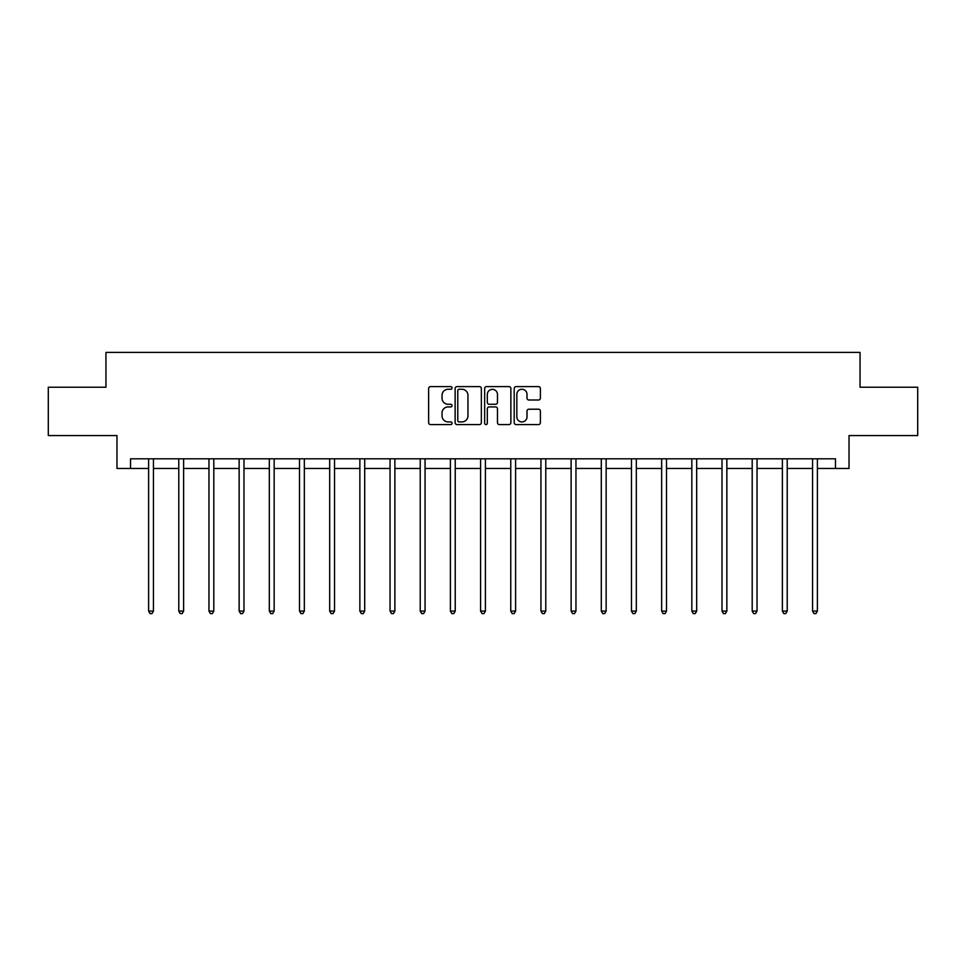 <?xml version="1.0" encoding="UTF-8"?>
<svg xmlns="http://www.w3.org/2000/svg" width="966" height="966" viewBox="0 0 966 966"><rect width="100%" height="100%" fill="white"/><g stroke="black" fill="none" stroke-linecap="round" stroke-linejoin="round"><path stroke-width="1.45" d="M452.052 387.934A1.328 1.328 0 0 0 450.724 386.605L430.546 386.605A1.896 1.896 0 0 0 428.638 388.513L428.638 422.685A1.896 1.896 0 0 0 430.546 424.581L450.724 424.581A1.328 1.328 0 0 0 452.052 423.253A1.328 1.328 0 0 0 450.724 421.925L448.103 421.925A6.074 6.074 0 0 1 442.03 415.851L442.03 413.001A6.074 6.074 0 0 1 448.103 406.928L450.724 406.928A1.328 1.328 0 0 0 452.052 405.599A1.328 1.328 0 0 0 450.724 404.271L448.103 404.271A6.074 6.074 0 0 1 442.03 398.197L442.03 395.348A6.074 6.074 0 0 1 448.103 389.262L450.724 389.262A1.328 1.328 0 0 0 452.052 387.934M538.497 399.996A1.896 1.896 0 0 0 540.392 398.101L540.392 388.513A1.896 1.896 0 0 0 538.497 386.605L516.086 386.605A1.896 1.896 0 0 0 514.19 388.513L514.19 422.685A1.896 1.896 0 0 0 516.086 424.581L538.497 424.581A1.896 1.896 0 0 0 540.392 422.685L540.392 411.105A1.896 1.896 0 0 0 538.497 409.21L528.909 409.21A1.896 1.896 0 0 0 527.013 411.105L527.013 416.853A5.084 5.084 0 0 1 521.93 421.925A5.084 5.084 0 0 1 516.846 416.853L516.846 394.345A5.084 5.084 0 0 1 521.93 389.262A5.084 5.084 0 0 1 527.013 394.345L527.013 398.101A1.896 1.896 0 0 0 528.909 399.996L538.497 399.996M130.519 468.474L130.519 458.802L835.481 458.802L835.481 468.474L849.017 468.474L849.017 435.581L917.7 435.581L917.7 387.221L860.054 387.221L860.054 352.397L105.946 352.397L105.946 387.221L48.3 387.221L48.3 435.581L116.983 435.581L116.983 468.474L148.607 468.474M481.334 388.513A1.896 1.896 0 0 0 479.438 386.605L457.027 386.605A1.896 1.896 0 0 0 455.131 388.513L455.131 422.685A1.896 1.896 0 0 0 457.027 424.581L479.438 424.581A1.896 1.896 0 0 0 481.334 422.685L481.334 388.513M486.562 386.605L508.973 386.605A1.896 1.896 0 0 1 510.869 388.513L510.869 422.685A1.896 1.896 0 0 1 508.973 424.581L499.374 424.581A1.896 1.896 0 0 1 497.478 422.685L497.478 408.823A1.896 1.896 0 0 0 495.582 406.928L489.219 406.928A1.896 1.896 0 0 0 487.323 408.823L487.323 423.253A1.328 1.328 0 0 1 485.995 424.581A1.328 1.328 0 0 1 484.666 423.253L484.666 388.513A1.896 1.896 0 0 1 486.562 386.605M153.449 468.474L178.782 468.474M183.625 468.474L208.97 468.474M213.8 468.474L239.145 468.474M243.987 468.474L269.321 468.474M274.163 468.474L299.508 468.474M304.338 468.474L329.684 468.474M334.526 468.474L359.859 468.474M364.701 468.474L390.047 468.474M394.877 468.474L420.222 468.474M425.064 468.474L450.397 468.474M455.24 468.474L480.585 468.474M485.415 468.474L510.76 468.474M515.602 468.474L540.936 468.474M545.778 468.474L571.123 468.474M575.953 468.474L601.299 468.474M606.141 468.474L631.474 468.474M636.316 468.474L661.662 468.474M666.492 468.474L691.837 468.474M696.679 468.474L722.013 468.474M726.855 468.474L752.2 468.474M757.03 468.474L782.375 468.474M787.218 468.474L812.551 468.474M817.393 468.474L835.481 468.474M459.116 389.262A1.328 1.328 0 0 0 457.787 390.59L457.787 420.596A1.328 1.328 0 0 0 459.116 421.925L461.869 421.925A6.074 6.074 0 0 0 467.955 415.851L467.955 395.348A6.074 6.074 0 0 0 461.869 389.262L459.116 389.262M497.478 394.442A5.084 5.084 0 0 0 492.394 389.358A5.084 5.084 0 0 0 487.323 394.442L487.323 402.375A1.896 1.896 0 0 0 489.219 404.271L495.582 404.271A1.896 1.896 0 0 0 497.478 402.375L497.478 394.442M153.703 458.802L153.582 459.079A1.932 1.932 0 0 0 153.449 459.804L153.449 611.092L148.607 611.092L148.607 459.804A1.932 1.932 0 0 0 148.462 459.079L148.353 458.802M153.449 611.092L151.988 613.603L150.056 613.603L148.607 611.092M183.878 458.802L183.769 459.079A1.932 1.932 0 0 0 183.625 459.804L183.625 611.092L178.782 611.092L178.782 459.804A1.932 1.932 0 0 0 178.65 459.079L178.529 458.802M183.625 611.092L182.176 613.603L180.244 613.603L178.782 611.092M214.054 458.802L213.945 459.079A1.932 1.932 0 0 0 213.8 459.804L213.8 611.092L208.97 611.092L208.97 459.804A1.932 1.932 0 0 0 208.825 459.079L208.716 458.802M213.8 611.092L212.351 613.603L210.419 613.603L208.97 611.092M244.241 458.802L244.12 459.079A1.932 1.932 0 0 0 243.987 459.804L243.987 611.092L239.145 611.092L239.145 459.804A1.932 1.932 0 0 0 239 459.079L238.892 458.802M243.987 611.092L242.526 613.603L240.594 613.603L239.145 611.092M274.416 458.802L274.308 459.079A1.932 1.932 0 0 0 274.163 459.804L274.163 611.092L269.321 611.092L269.321 459.804A1.932 1.932 0 0 0 269.188 459.079L269.067 458.802M274.163 611.092L272.714 613.603L270.782 613.603L269.321 611.092M304.592 458.802L304.483 459.079A1.932 1.932 0 0 0 304.338 459.804L304.338 611.092L299.508 611.092L299.508 459.804A1.932 1.932 0 0 0 299.363 459.079L299.255 458.802M304.338 611.092L302.889 613.603L300.957 613.603L299.508 611.092M334.779 458.802L334.659 459.079A1.932 1.932 0 0 0 334.526 459.804L334.526 611.092L329.684 611.092L329.684 459.804A1.932 1.932 0 0 0 329.539 459.079L329.43 458.802M334.526 611.092L333.065 613.603L331.133 613.603L329.684 611.092M364.955 458.802L364.846 459.079A1.932 1.932 0 0 0 364.701 459.804L364.701 611.092L359.859 611.092L359.859 459.804A1.932 1.932 0 0 0 359.726 459.079L359.606 458.802M364.701 611.092L363.252 613.603L361.32 613.603L359.859 611.092M395.13 458.802L395.022 459.079A1.932 1.932 0 0 0 394.877 459.804L394.877 611.092L390.047 611.092L390.047 459.804A1.932 1.932 0 0 0 389.902 459.079L389.793 458.802M394.877 611.092L393.428 613.603L391.496 613.603L390.047 611.092M425.318 458.802L425.197 459.079A1.932 1.932 0 0 0 425.064 459.804L425.064 611.092L420.222 611.092L420.222 459.804A1.932 1.932 0 0 0 420.077 459.079L419.969 458.802M425.064 611.092L423.603 613.603L421.671 613.603L420.222 611.092M455.493 458.802L455.384 459.079A1.932 1.932 0 0 0 455.24 459.804L455.24 611.092L450.397 611.092L450.397 459.804A1.932 1.932 0 0 0 450.265 459.079L450.144 458.802M455.24 611.092L453.791 613.603L451.859 613.603L450.397 611.092M485.669 458.802L485.56 459.079A1.932 1.932 0 0 0 485.415 459.804L485.415 611.092L480.585 611.092L480.585 459.804A1.932 1.932 0 0 0 480.44 459.079L480.331 458.802M485.415 611.092L483.966 613.603L482.034 613.603L480.585 611.092M515.856 458.802L515.735 459.079A1.932 1.932 0 0 0 515.602 459.804L515.602 611.092L510.76 611.092L510.76 459.804A1.932 1.932 0 0 0 510.616 459.079L510.507 458.802M515.602 611.092L514.141 613.603L512.209 613.603L510.76 611.092M546.032 458.802L545.923 459.079A1.932 1.932 0 0 0 545.778 459.804L545.778 611.092L540.936 611.092L540.936 459.804A1.932 1.932 0 0 0 540.803 459.079L540.682 458.802M545.778 611.092L544.329 613.603L542.397 613.603L540.936 611.092M576.207 458.802L576.098 459.079A1.932 1.932 0 0 0 575.953 459.804L575.953 611.092L571.123 611.092L571.123 459.804A1.932 1.932 0 0 0 570.978 459.079L570.87 458.802M575.953 611.092L574.504 613.603L572.572 613.603L571.123 611.092M606.394 458.802L606.274 459.079A1.932 1.932 0 0 0 606.141 459.804L606.141 611.092L601.299 611.092L601.299 459.804A1.932 1.932 0 0 0 601.154 459.079L601.045 458.802M606.141 611.092L604.68 613.603L602.748 613.603L601.299 611.092M636.57 458.802L636.461 459.079A1.932 1.932 0 0 0 636.316 459.804L636.316 611.092L631.474 611.092L631.474 459.804A1.932 1.932 0 0 0 631.341 459.079L631.221 458.802M636.316 611.092L634.867 613.603L632.935 613.603L631.474 611.092M666.745 458.802L666.637 459.079A1.932 1.932 0 0 0 666.492 459.804L666.492 611.092L661.662 611.092L661.662 459.804A1.932 1.932 0 0 0 661.517 459.079L661.408 458.802M666.492 611.092L665.043 613.603L663.111 613.603L661.662 611.092M696.933 458.802L696.812 459.079A1.932 1.932 0 0 0 696.679 459.804L696.679 611.092L691.837 611.092L691.837 459.804A1.932 1.932 0 0 0 691.692 459.079L691.584 458.802M696.679 611.092L695.218 613.603L693.286 613.603L691.837 611.092M727.108 458.802L727 459.079A1.932 1.932 0 0 0 726.855 459.804L726.855 611.092L722.013 611.092L722.013 459.804A1.932 1.932 0 0 0 721.88 459.079L721.759 458.802M726.855 611.092L725.406 613.603L723.474 613.603L722.013 611.092M757.284 458.802L757.175 459.079A1.932 1.932 0 0 0 757.03 459.804L757.03 611.092L752.2 611.092L752.2 459.804A1.932 1.932 0 0 0 752.055 459.079L751.946 458.802M757.03 611.092L755.581 613.603L753.649 613.603L752.2 611.092M787.471 458.802L787.35 459.079A1.932 1.932 0 0 0 787.218 459.804L787.218 611.092L782.375 611.092L782.375 459.804A1.932 1.932 0 0 0 782.231 459.079L782.122 458.802M787.218 611.092L785.756 613.603L783.824 613.603L782.375 611.092M817.647 458.802L817.538 459.079A1.932 1.932 0 0 0 817.393 459.804L817.393 611.092L812.551 611.092L812.551 459.804A1.932 1.932 0 0 0 812.418 459.079L812.297 458.802M817.393 611.092L815.944 613.603L814.012 613.603L812.551 611.092"/></g></svg>
